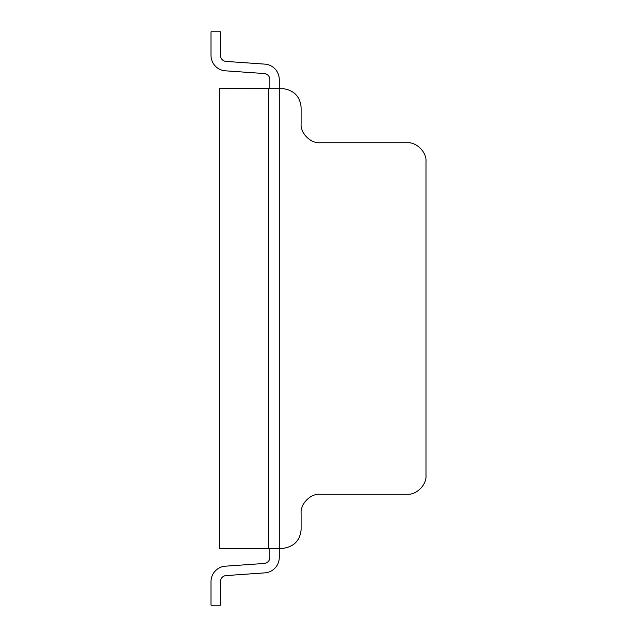 <?xml version="1.0" encoding="UTF-8"?>
<svg xmlns="http://www.w3.org/2000/svg" width="637" height="637" viewBox="0 0 637 637"><rect width="100%" height="100%" fill="white"/><g stroke="black" fill="none" stroke-linecap="round" stroke-linejoin="round"><path stroke-width="0.96" d="M268.774 88.424L268.774 548.576L219.669 548.576L219.669 88.424L283.6 88.726C294.286 90.486 300.131 96.76 301.142 107.542L301.142 123.881C300.298 133.213 310.673 143.58 319.997 142.736L407.131 142.736C416.455 141.892 426.83 152.267 425.986 161.599L425.986 475.401C426.83 484.733 416.455 495.108 407.131 494.264L319.997 494.264C310.673 493.42 300.298 503.787 301.142 513.119L301.142 529.458C300.131 540.24 294.286 546.514 283.6 548.274L279.269 548.576L279.269 557.447A15.463 15.463 0 0 1 264.881 572.87L226.055 575.585A6.036 6.036 0 0 0 220.442 581.605L220.442 605.15L211.014 605.15L211.014 581.605A15.463 15.463 0 0 1 225.402 566.182L264.22 563.466A6.036 6.036 0 0 0 269.833 557.447L269.833 548.576M268.774 548.576L279.269 548.576L279.269 79.553A15.463 15.463 0 0 0 264.881 64.13L226.055 61.415A6.036 6.036 0 0 1 220.442 55.395L220.442 31.85L211.014 31.85L211.014 55.395A15.463 15.463 0 0 0 225.402 70.818L264.22 73.534A6.036 6.036 0 0 1 269.833 79.553L269.833 88.424"/></g></svg>
